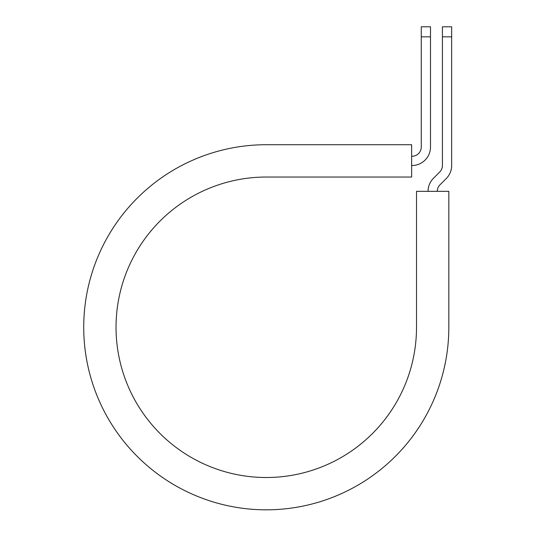 <?xml version="1.0" encoding="UTF-8"?>
<svg xmlns="http://www.w3.org/2000/svg" width="536" height="536" viewBox="0 0 536 536"><rect width="100%" height="100%" fill="white"/><g stroke="black" fill="none" stroke-linecap="round" stroke-linejoin="round"><path stroke-width="0.8" d="M421.263 36.837L421.263 26.8L430.495 26.8L430.495 36.837L421.263 36.837L421.263 147.025A9.233 9.233 0 0 1 412.03 156.257L411.641 156.257M430.495 36.837L430.495 147.025A18.465 18.465 0 0 1 412.03 165.497L411.641 165.497M437.282 191.339A9.233 9.233 0 0 1 439.989 184.806L446.247 178.555A18.465 18.465 0 0 0 451.654 165.497L451.654 26.8L442.421 26.8L442.421 165.497A9.233 9.233 0 0 1 439.714 172.023L433.463 178.28A18.465 18.465 0 0 0 428.05 191.339M451.654 36.837L442.421 36.837M266.271 144.72L411.641 144.72L411.641 177.034L266.271 177.034A150.234 150.234 0 0 0 116.037 327.268A150.234 150.234 0 0 0 266.271 477.509A150.234 150.234 0 0 0 416.512 327.268L416.512 191.339L448.826 191.339L448.826 327.268A182.555 182.555 0 0 1 266.271 509.823A182.555 182.555 0 0 1 83.723 327.268A182.555 182.555 0 0 1 266.271 144.72"/></g></svg>
